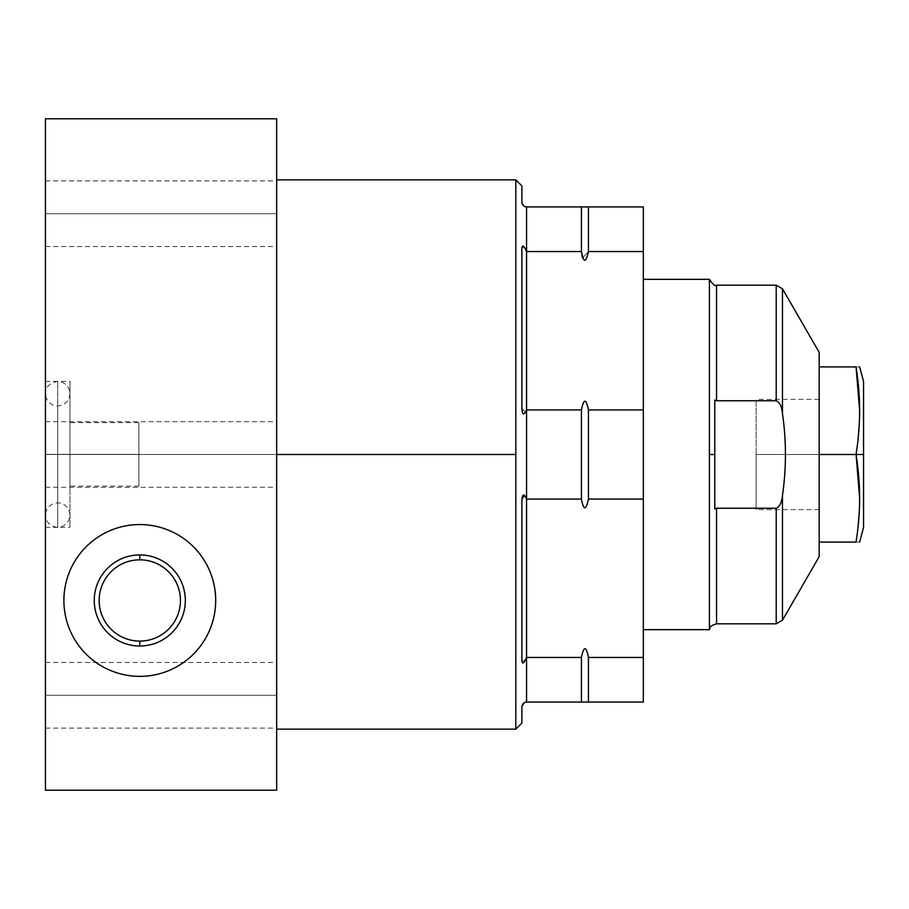 <?xml version="1.0" encoding="UTF-8"?>
<svg xmlns="http://www.w3.org/2000/svg" width="909" height="909" viewBox="0 0 909 909"><rect width="100%" height="100%" fill="white"/><g stroke="black" fill="none" stroke-linecap="round" stroke-linejoin="round"><path stroke-width="0.68" stroke-dasharray="4.54 3.41" d="M643.333 702.055L643.333 206.945L588.453 206.945L643.333 206.945L643.333 251.532L588.453 251.532L582.476 257.986L588.453 251.532L643.333 251.532L643.333 409.914L588.453 409.914L643.333 409.914L643.333 499.086L588.453 499.086C586.1 510.688 583.76 510.688 581.442 499.086L526.561 499.086L526.561 657.468L581.442 657.468C583.612 645.822 585.941 645.822 588.453 657.468L643.333 657.468L643.333 499.086L588.453 499.086C586.1 510.688 583.76 510.688 581.442 499.086L581.442 409.914C583.612 398.267 585.941 398.267 588.453 409.914L588.453 499.086L588.453 409.914C585.941 398.267 583.612 398.267 581.442 409.914L526.561 409.914L581.442 409.914L581.442 499.086L526.561 499.086L526.561 702.055L581.442 702.055L526.561 702.055L526.561 657.468L581.442 657.468C583.612 645.822 585.941 645.822 588.453 657.468L588.453 702.055L581.442 702.055L581.442 657.468L581.442 702.055L643.333 702.055L588.453 702.055L588.453 657.468L643.333 657.468L643.333 702.055M643.333 629.653L643.333 279.347L643.333 629.653M276.654 454.5L276.654 729.143L276.654 179.857L276.654 454.5L515.812 454.5L276.654 454.5L276.654 729.143L276.654 179.857L276.654 487.315L276.654 421.685L276.654 487.315L276.654 454.5L45.45 454.5L45.45 487.315L45.45 421.685L45.45 487.315L45.45 454.5L276.654 454.5L276.654 421.685L276.654 454.5L45.45 454.5L45.45 421.685L45.45 454.5L276.654 454.5M515.812 729.143L515.812 179.857L515.812 729.143M521.891 185.925L521.891 202.275L521.891 185.925M526.561 206.945L526.561 251.532L581.442 251.532L526.561 251.532L523.891 246.521L526.561 251.532L526.561 206.945L581.442 206.945L526.561 206.945C523.891 206.673 522.334 205.116 521.891 202.275L524.379 206.4M581.442 206.945L588.453 206.945L588.453 251.532L588.453 206.945L581.442 206.945L581.442 251.532L581.442 206.945M521.891 248.475L521.891 408.3L521.891 248.475M521.891 500.7L521.891 660.525L521.891 500.7M521.891 706.725L521.891 723.075L521.891 706.725M524.379 495.257L526.561 499.086L526.561 409.914L526.561 499.086L524.379 495.257M525.322 660.207L521.914 661.411L525.322 660.207M526.561 251.532L526.561 409.914L526.561 251.532M525.322 412.481L521.891 408.3L525.322 412.481M45.45 118.784L276.654 118.784L276.654 790.216L45.45 790.216L276.654 790.216L276.654 118.784L45.45 118.784L45.45 790.216L45.45 118.784M45.45 213.717L45.45 246.532L45.45 180.914L45.45 246.532L45.45 213.717L276.654 213.717L276.654 246.532L276.654 180.914L276.654 246.532L276.654 213.717L45.45 213.717L45.45 180.914L45.45 213.717L276.654 213.717L276.654 180.914L276.654 213.717L45.45 213.717M45.45 695.283L45.45 728.098L45.45 662.468L45.45 728.098L45.45 695.283L276.654 695.283L276.654 728.098L276.654 662.468L276.654 728.098L276.654 695.283L45.45 695.283L45.45 662.468L45.45 695.283L276.654 695.283L276.654 662.468L276.654 695.283L45.45 695.283M45.45 527.356L57.71 527.356C65.153 526.629 69.243 522.55 69.97 515.096C69.243 507.654 65.153 503.563 57.71 502.836C50.268 503.563 46.177 507.654 45.45 515.096L45.45 381.394L45.45 527.356L45.45 381.394L45.45 454.375L57.71 454.375L45.45 454.375L45.45 527.356L45.45 454.375L69.97 454.375L57.71 454.375L57.71 527.356L57.71 454.375L69.97 454.375L69.97 381.394L69.97 527.356L69.97 381.394L69.97 486.133L69.97 422.617L69.97 454.375L138.872 454.375L138.872 422.617L138.872 454.375L69.97 454.375L69.97 527.356L69.97 454.375L57.71 454.375L57.71 527.356L57.71 454.375L45.45 454.375L57.71 454.375L57.71 527.356L57.71 454.375L69.97 454.375L69.97 486.133L69.97 454.375L138.872 454.375L138.872 486.133L138.872 454.375L57.71 454.375L57.71 502.836L57.71 454.375L69.97 454.375L57.71 454.375L57.71 527.356L57.71 454.375L45.45 454.375L57.71 454.375L57.71 502.836L57.71 454.375L45.45 454.375L57.71 454.375L57.71 381.394L57.71 454.375L69.97 454.375L57.71 454.375L57.71 405.914L57.71 454.375L69.97 454.375L57.71 454.375L57.71 381.394L57.71 454.375L45.45 454.375L57.71 454.375L57.71 405.914L57.71 454.375L45.45 454.375L45.45 515.096C46.177 522.55 50.268 526.629 57.71 527.356L69.97 527.356M139.793 676.364A75.901 75.901 0 0 0 215.694 600.463A75.901 75.901 0 0 0 139.793 524.561A75.901 75.901 0 0 0 63.891 600.463A75.901 75.901 0 0 0 139.793 676.364A75.901 75.901 0 0 1 63.891 600.463A75.901 75.901 0 0 1 139.793 524.561A75.901 75.901 0 0 1 215.694 600.463A75.901 75.901 0 0 1 139.793 676.364M139.793 641.106A40.632 40.632 0 0 0 180.437 600.463A40.632 40.632 0 0 0 139.793 559.83A40.632 40.632 0 0 0 99.161 600.463A40.632 40.632 0 0 0 139.793 641.106A40.632 40.632 0 0 1 99.161 600.463A40.632 40.632 0 0 1 139.793 559.83A40.632 40.632 0 0 1 180.437 600.463A40.632 40.632 0 0 1 139.793 641.106M138.872 454.375L138.872 422.617L138.872 454.375M819.179 352.328L819.179 556.672L819.179 352.328M819.179 542.082L819.179 366.918L819.179 542.082L819.179 454.5L856.005 454.5L819.179 454.5L819.179 366.918L856.005 366.918C860.812 366.918 860.812 366.918 856.005 366.918L819.179 366.918L819.179 542.082L856.005 542.082L819.179 542.082M709.418 629.653L709.418 279.347L709.418 454.5L714.781 454.5L714.781 508.926L716.542 508.245L716.542 623.824L716.542 508.245L776.206 508.245L716.542 508.245L714.781 508.926L714.781 400.074L714.781 454.5L709.418 454.5L709.418 629.653M776.206 623.824L776.206 508.245L776.206 623.824M716.542 285.176L716.542 400.755L776.206 400.755L776.206 285.176L776.206 400.755C779.649 402.108 781.74 406.368 782.467 413.538C786.421 440.842 786.421 468.158 782.467 495.462L782.467 620.199L782.467 495.462C781.763 502.575 779.672 506.847 776.206 508.245C779.672 506.847 781.763 502.575 782.467 495.462C786.421 468.158 786.421 440.842 782.467 413.538L782.467 288.801L782.467 413.538C781.74 406.368 779.649 402.108 776.206 400.755L716.542 400.755L714.781 400.074L714.781 508.926L714.781 400.074L714.781 508.926L714.781 400.074L716.542 400.755L716.542 285.176M857.971 439.82L856.005 454.5L863.55 454.5L863.55 527.481L863.55 381.519M859.641 498.28L859.198 512.971L859.641 498.28M857.982 527.288L856.005 542.082C860.812 542.082 860.812 542.082 856.005 542.082L857.982 527.288M859.641 410.709L859.198 425.389M856.005 366.918C860.812 366.918 860.812 366.918 856.005 366.918C860.812 396.119 860.812 425.321 856.005 454.5L863.55 454.5L863.55 527.481M756.118 454.5L756.118 509.619L756.118 399.381L756.118 454.5L756.118 399.381L756.118 454.5L819.179 454.5L819.179 399.381L819.179 454.5L756.118 454.5L756.118 509.619L756.118 454.5L819.179 454.5L819.179 509.619L819.179 454.5L756.118 454.5M819.179 454.5L819.179 399.381L819.179 454.5M45.45 246.532L276.654 246.532M45.45 180.914L276.654 180.914M45.45 728.098L276.654 728.098M45.45 662.468L276.654 662.468M45.45 487.315L276.654 487.315M45.45 421.685L276.654 421.685M45.45 381.394L69.97 381.394M138.872 422.617L69.97 422.617M138.872 486.133L69.97 486.133M69.97 454.375L69.97 393.654C69.243 386.211 65.153 382.121 57.71 381.394C49.347 383.109 45.257 387.2 45.45 393.654L45.45 454.375L45.45 393.654L46.052 397.449C48.109 402.778 51.995 405.607 57.71 405.914C65.153 405.187 69.243 401.108 69.97 393.654L69.97 454.375M819.179 399.381L756.118 399.381M819.179 509.619L756.118 509.619"/><path stroke-width="1.36" d="M526.561 206.945L526.561 251.532L581.442 251.532L581.442 206.945L526.561 206.945C523.868 206.661 522.311 205.104 521.891 202.275L521.891 185.925L521.891 202.275C522.311 205.104 523.868 206.661 526.561 206.945L588.453 206.945L588.453 251.532L588.453 206.945L581.442 206.945L581.442 251.532L582.476 257.986L581.442 251.532C583.612 263.178 585.941 263.178 588.453 251.532L643.333 251.532L643.333 206.945L588.453 206.945L643.333 206.945L643.333 702.055L588.453 702.055L643.333 702.055L643.333 657.468L588.453 657.468C586.1 645.867 583.76 645.867 581.442 657.468L526.561 657.468L526.561 499.086C523.891 493.28 522.334 493.826 521.891 500.7L521.891 660.525L521.891 500.7C522.334 493.826 523.891 493.28 526.561 499.086L581.442 499.086C583.612 510.733 585.941 510.733 588.453 499.086L643.333 499.086L643.333 657.468L588.453 657.468C586.1 645.867 583.76 645.867 581.442 657.468L581.442 702.055L588.453 702.055L588.453 657.468L588.453 702.055L526.561 702.055C523.891 702.327 522.334 703.884 521.891 706.725L521.891 723.075L521.891 706.725C522.334 703.884 523.891 702.327 526.561 702.055L581.442 702.055L581.442 657.468L526.561 657.468L526.561 251.532C523.891 245.464 522.334 244.441 521.891 248.475L521.891 408.3L521.891 248.475C522.334 244.441 523.891 245.464 526.561 251.532L581.442 251.532C583.612 263.178 585.941 263.178 588.453 251.532L643.333 251.532L643.333 409.914L588.453 409.914C586.1 398.312 583.76 398.312 581.442 409.914L526.561 409.914L526.561 206.945L524.379 206.4M276.654 454.5L515.812 454.5L515.812 729.143L521.891 723.075L515.812 729.143L515.812 454.5L276.654 454.5M515.812 179.857L515.812 454.5L515.812 179.857L521.891 185.925L515.812 179.857L276.654 179.857M521.891 408.3C522.311 415.197 523.868 415.731 526.561 409.914L581.442 409.914L581.442 499.086L526.561 499.086L526.561 409.914C523.868 415.731 522.311 415.197 521.891 408.3M521.891 660.525C522.311 664.593 523.868 663.57 526.561 657.468L526.561 702.055L526.561 657.468C523.868 663.57 522.311 664.593 521.891 660.525L521.914 661.411L521.891 660.525M521.914 706.225L524.379 702.6L521.914 706.225M524.811 702.396L526.129 702.078L524.811 702.396M521.914 499.405L524.379 495.257L521.914 499.405M526.504 657.593L525.322 660.207L526.504 657.593M521.914 247.634L523.891 246.521L521.914 247.634M526.516 410.016L525.322 412.481L526.516 410.016M588.453 499.086L588.453 409.914L643.333 409.914L643.333 499.086L588.453 499.086L588.453 409.914C586.1 398.312 583.76 398.312 581.442 409.914L581.442 499.086C583.612 510.733 585.941 510.733 588.453 499.086M276.654 118.784L45.45 118.784L45.45 790.216L45.45 118.784L276.654 118.784L276.654 790.216L45.45 790.216L276.654 790.216L276.654 118.784M139.793 524.561A75.901 75.901 0 0 1 215.694 600.463A75.901 75.901 0 0 1 139.793 676.364A75.901 75.901 0 0 1 63.891 600.463A75.901 75.901 0 0 1 139.793 524.561A75.901 75.901 0 0 0 63.891 600.463A75.901 75.901 0 0 0 139.793 676.364A75.901 75.901 0 0 0 215.694 600.463A75.901 75.901 0 0 0 139.793 524.561M139.793 646.004A45.541 45.541 0 0 1 94.252 600.463A45.541 45.541 0 0 1 139.793 554.922A45.541 45.541 0 0 1 185.334 600.463A45.541 45.541 0 0 1 139.793 646.004L139.793 641.106A40.632 40.632 0 0 1 99.161 600.463A40.632 40.632 0 0 1 139.793 559.83A40.632 40.632 0 0 0 99.161 600.463A40.632 40.632 0 0 0 139.793 641.106A40.632 40.632 0 0 0 180.437 600.463A40.632 40.632 0 0 0 139.793 559.83L139.793 554.922A45.541 45.541 0 0 0 94.252 600.463A45.541 45.541 0 0 0 139.793 646.004A45.541 45.541 0 0 0 185.334 600.463A45.541 45.541 0 0 0 139.793 554.922L139.793 559.83A40.632 40.632 0 0 1 180.437 600.463A40.632 40.632 0 0 1 139.793 641.106L139.793 646.004M782.467 620.199L776.206 623.824L716.542 623.824L716.542 508.245L714.781 508.926L714.781 400.074L716.542 400.755L716.542 285.176C715.315 286.562 712.94 284.608 709.418 279.347L643.333 279.347L709.418 279.347L709.418 629.653L643.333 629.653L709.418 629.653C710.883 628.085 707.486 626.699 716.542 623.824L716.542 508.245L776.206 508.245L776.206 623.824L776.206 508.245C779.649 506.892 781.74 502.632 782.467 495.462L782.467 620.199L819.179 556.672L819.179 352.328L782.467 288.801L782.467 413.538C781.763 406.425 779.672 402.153 776.206 400.755L716.542 400.755L716.542 285.176L776.206 285.176L776.206 400.755L776.206 285.176L782.467 288.801L819.179 352.328L819.179 556.672L782.467 620.199L782.467 495.462C786.421 468.158 786.421 440.842 782.467 413.538L782.467 288.801M709.418 279.347L709.418 454.5L714.781 454.5L709.418 454.5L709.418 629.653M714.781 508.926L714.781 400.074L716.542 400.755L776.206 400.755C779.672 402.153 781.763 406.425 782.467 413.538C786.421 440.842 786.421 468.158 782.467 495.462C781.74 502.632 779.649 506.892 776.206 508.245L716.542 508.245L714.781 508.926M859.641 366.918L863.55 381.519L863.55 454.5L863.55 381.519L863.55 454.5L856.005 454.5C860.812 425.298 860.812 396.108 856.005 366.918L819.179 366.918L856.005 366.918C860.812 366.918 860.812 366.918 856.005 366.918C860.812 396.108 860.812 425.298 856.005 454.5L819.179 454.5L863.55 454.5L863.55 527.481L859.641 542.082M856.176 455.579L859.641 498.28L856.176 455.579M859.198 512.971L857.982 527.288L859.198 512.971M856.142 367.804L859.641 410.709M859.198 425.389L857.971 439.82M856.005 542.082C860.812 512.881 860.812 483.679 856.005 454.5C860.812 483.679 860.812 512.881 856.005 542.082C860.812 542.082 860.812 542.082 856.005 542.082L819.179 542.082L856.005 542.082C860.812 542.082 860.812 542.082 856.005 542.082M276.654 729.143L515.812 729.143"/></g></svg>
